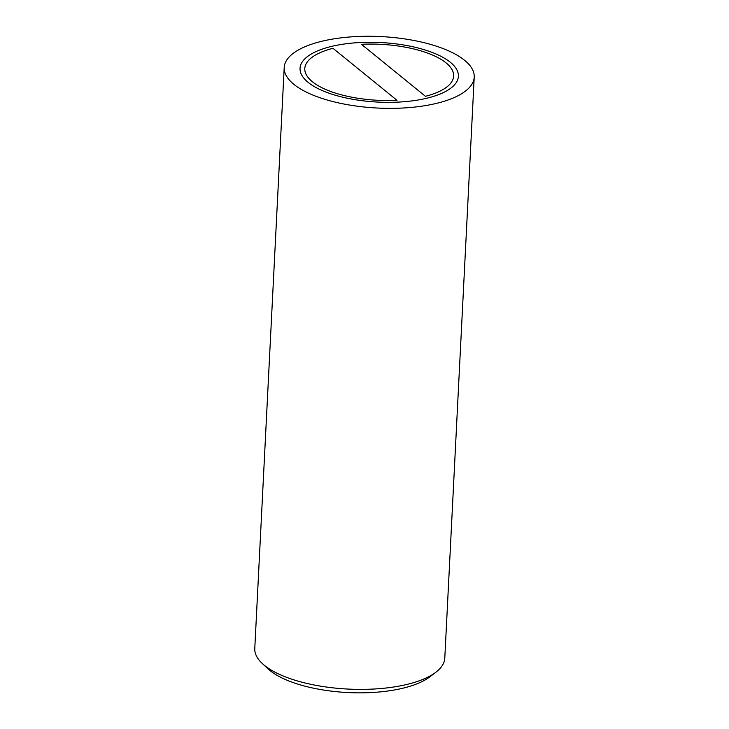 <?xml version="1.0" encoding="UTF-8"?>
<svg xmlns="http://www.w3.org/2000/svg" width="729" height="729" viewBox="0 0 729 729"><rect width="100%" height="100%" fill="white"/><g stroke="black" fill="none" stroke-linecap="round" stroke-linejoin="round"><path stroke-width="1.09" d="M262.212 663.436L267.753 668.63A88.792 33.388 2.9 0 0 347.797 692.55A88.792 33.388 2.9 0 0 429.846 676.84L435.878 672.229A95.135 35.776 -177.1 0 1 350.676 689.187A95.135 35.776 -177.1 0 1 264.454 665.386A95.135 35.776 -177.1 0 1 262.212 663.436A95.135 35.776 -177.1 0 1 254.776 648.518L284.21 67.496A95.135 35.776 -177.1 0 1 358.632 36.45A95.135 35.776 -177.1 0 1 464.546 60.261A95.135 35.776 -177.1 0 1 474.224 77.119A95.135 35.776 -177.1 0 1 399.802 108.165A95.135 35.776 -177.1 0 1 293.887 84.354A95.135 35.776 -177.1 0 1 284.21 67.496M474.224 77.119L444.79 658.15A95.135 35.776 -177.1 0 1 435.878 672.229M308.112 82.35A79.279 29.807 -177.1 0 1 300.047 68.298A79.279 29.807 -177.1 0 1 362.067 42.428A79.279 29.807 -177.1 0 1 450.322 62.266A79.279 29.807 -177.1 0 1 458.386 76.317A79.279 29.807 -177.1 0 1 396.366 102.188A79.279 29.807 -177.1 0 1 308.112 82.35M425.444 96.301A74.522 28.021 2.9 0 0 453.638 76.08A74.522 28.021 2.9 0 0 361.429 44.296L425.444 96.301L361.429 44.296A74.522 28.021 -177.1 0 1 453.638 76.08A74.522 28.021 -177.1 0 1 425.444 96.301M332.989 48.314A74.522 28.021 2.9 0 0 304.795 68.535A74.522 28.021 2.9 0 0 397.004 100.32L332.989 48.314L397.004 100.32A74.522 28.021 -177.1 0 1 304.795 68.535A74.522 28.021 -177.1 0 1 332.989 48.314M450.322 62.266A79.279 29.807 2.9 0 0 362.067 42.428A79.279 29.807 2.9 0 0 300.047 68.298A79.279 29.807 2.9 0 0 377.704 102.078A79.279 29.807 2.9 0 0 458.386 76.317A79.279 29.807 2.9 0 0 450.322 62.266"/></g></svg>
